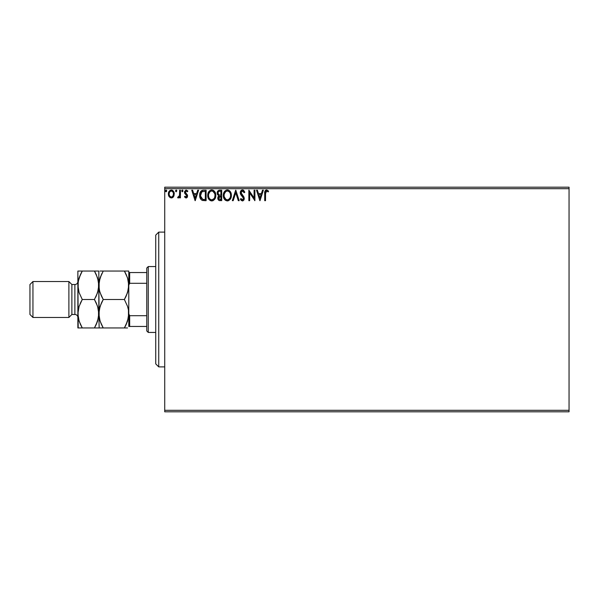 <?xml version="1.0" encoding="UTF-8"?>
<svg xmlns="http://www.w3.org/2000/svg" width="599" height="599" viewBox="0 0 599 599"><rect width="100%" height="100%" fill="white"/><g stroke="black" fill="none" stroke-linecap="round" stroke-linejoin="round"><path stroke-width="0.9" d="M164.725 411.812L569.05 411.812L164.725 411.812L164.725 188.685L569.05 188.685L569.05 410.315L164.725 410.315L164.725 411.812M173.485 196.712L174.264 193.994C174.287 191.815 173.298 190.504 171.307 190.048C169.315 190.504 168.334 191.822 168.356 193.994L169.135 196.712L171.307 197.977L173.485 196.712L174.227 193.312L172.609 190.415L170.011 190.415L168.753 191.994L168.394 194.712L170.064 197.633L171.958 197.895L173.283 196.974M179.64 190.183L180.449 190.183L179.64 190.183L179.46 195.648L177.626 197.715L178.719 197.857L179.64 196.712L179.64 197.842L180.449 197.842L180.449 190.183L180.449 197.842L180.449 190.183L179.64 190.183L179.513 195.386L177.626 197.715L178.24 197.977L179.64 196.712L179.64 197.842L180.449 197.842L179.64 197.842M185.338 191.83L185.48 192.953L187.315 194.787L187.569 195.97L186.034 197.977L184.477 196.884L186.386 197.932L187.397 196.951L187.509 195.364L185.301 192.002L186.057 191.014L187.375 191.792L187.839 191.088L185.99 190.063L184.574 191.493L184.747 193.447L186.753 195.821L186.326 196.936L184.956 196.232L184.477 196.884L185.915 197.969M203.682 190.183L201.676 190.617L200.328 192.159L199.714 194.368L199.894 197.311L200.897 199.392L202.035 200.291L206.116 200.665L206.116 190.183L203.682 190.183C200.882 190.564 199.549 192.264 199.669 195.289C199.542 197.438 200.336 199.108 202.035 200.291L206.116 200.665L206.116 190.183L206.116 200.665L204.529 200.665M219.608 190.183L221.705 190.183L218.815 190.31L217.474 191.583L217.325 194.301L218.792 195.836L218.036 196.831L217.841 198.576L218.77 200.313L221.705 200.665L221.705 190.183L221.705 200.665L221.705 190.183L219.608 190.183C217.976 190.437 217.145 191.425 217.138 193.155L218.792 195.836L217.811 198.067C217.819 199.722 218.628 200.583 220.222 200.665L219.968 200.658M233.198 200.665L232.322 200.665L235.684 190.183L232.322 200.665L233.198 200.665L235.751 192.713L238.297 200.665L239.181 200.665L235.819 190.183L239.181 200.665L235.819 190.183L232.322 200.665L233.198 200.665L235.751 192.713L238.297 200.665L239.181 200.665L238.297 200.665M254.096 190.183L254.096 197.984L248.855 190.183L248.855 200.665L249.663 200.665L249.663 192.848L254.904 200.665L254.904 190.183L254.096 190.183L254.904 190.183L254.096 190.183L254.096 197.984L248.855 190.183L248.855 200.665L249.663 200.665L249.663 192.848L254.904 200.665L254.904 190.183L254.732 200.665M265.522 193.694L265.934 191.343L266.914 191.029L268.202 191.927L268.607 191.126L266.63 189.913L264.915 191.261L264.713 200.665L265.522 200.665L265.522 193.694L266.637 190.991L268.202 191.927L268.607 191.126L266.63 189.913C265.028 190.46 264.391 191.68 264.713 193.589L264.713 200.665L265.522 200.665L265.559 192.474M262.489 190.183L263.365 190.183L260.011 200.665L263.365 190.183L262.489 190.183L261.411 193.544L258.469 193.544L257.39 190.183L256.514 190.183L259.876 200.665L263.365 190.183L262.489 190.183L261.411 193.544L258.469 193.544L257.39 190.183L256.514 190.183L259.876 200.665L256.514 190.183L257.39 190.183M242.468 189.913L240.813 190.871L240.251 192.751L240.768 194.615L243.449 198.164L242.655 199.834L241.726 199.572L241.015 198.516L240.386 199.16L241.165 200.343L242.408 200.935L243.838 200.111L244.257 198.074L241.322 193.791L241.18 192.047L242.528 190.991L244.167 192.736L244.819 192.204L243.673 190.37L242.468 189.913C241.008 190.235 240.266 191.178 240.251 192.751L243.479 198.531L242.423 199.856L241.015 198.516L240.386 199.16L242.408 200.935L244.287 198.486L243.868 196.891L241.06 192.766L242.528 190.991L244.167 192.736L244.819 192.204L242.468 189.913M231.386 195.379L230.847 192.623L229.829 191.051L228.271 190.048L226.407 190.048L224.85 191.074L223.539 193.559L223.539 197.311L225.598 200.41L228.331 200.785L230.443 198.988L231.386 195.379C231.424 192.391 230.076 190.572 227.335 189.913C224.61 190.594 223.27 192.436 223.322 195.431C223.27 198.456 224.625 200.291 227.403 200.935C230.113 200.223 231.439 198.366 231.386 195.379M215.797 195.379L215.258 192.623L214.24 191.051L212.675 190.048L210.818 190.048L209.261 191.074L207.95 193.559L207.95 197.311L210.009 200.41L212.742 200.785L214.854 198.988L215.797 195.379C215.835 192.391 214.479 190.572 211.747 189.913C209.021 190.594 207.681 192.436 207.733 195.431C207.681 198.456 209.036 200.291 211.814 200.935C214.524 200.223 215.85 198.366 215.797 195.379M197.715 190.183L198.591 190.183L195.229 200.665L198.591 190.183L197.715 190.183L196.637 193.544L193.694 193.544L192.616 190.183L191.74 190.183L195.094 200.665L198.591 190.183L197.715 190.183L196.637 193.544L193.694 193.544L192.616 190.183L191.74 190.183L195.094 200.665L191.74 190.183L192.616 190.183M183.002 190.924L182.433 190.055L181.669 190.767L182.178 191.777L182.995 191.074L182.328 191.792L183.002 190.924L182.328 190.048L181.662 190.924L182.328 191.792L181.662 190.924L182.328 190.048L183.002 190.924M175.485 191.074L176.151 190.048L175.477 190.924L176.151 190.048L176.817 190.924L176.435 190.13L175.485 190.767L175.994 191.777L176.817 190.924L176.151 191.792L176.817 190.924L176.151 191.792L175.477 190.924L176.226 191.785M165.399 190.924L166.065 190.048L165.399 190.924L166.065 191.792L165.399 190.924L166.065 190.048L166.739 190.924L166.065 191.792L166.739 190.924L166.17 190.055L165.436 190.617L165.564 191.5L166.222 191.777L166.732 191.074M569.05 187.188L164.725 187.188L164.725 410.315L569.05 410.315L569.05 411.812L569.05 188.685L164.725 188.685L164.725 187.188L569.05 187.188L569.05 188.685L569.05 187.188M265.522 200.665L264.713 200.665M264.758 192.189L264.721 192.885M265.23 190.639L265.784 190.123M268.607 191.126L267.955 191.717M268.202 191.927L266.54 190.999M267.169 191.141L266.637 190.991M266.248 191.088L265.851 191.455M265.664 191.852L265.567 192.391M259.944 198.134L258.813 194.615L261.067 194.615L259.944 198.134L258.813 194.615L261.067 194.615L259.944 198.134M249.663 200.665L248.855 200.665L249.034 190.183M242.692 189.928L243.306 190.123M244.819 192.204L244.167 192.736L243.905 192.167M242.835 191.036L241.644 191.336M241.09 192.406L241.127 193.297M241.322 193.799L241.786 194.495M242.288 195.079L243.875 196.891M244.175 199.347L243.838 200.111M243.082 200.785L242.685 200.912M240.386 199.16L241.142 198.741M241.936 199.722L242.655 199.834M243.419 198.988L243.449 198.172M243.479 198.531L242.752 196.906M242.992 197.176L242.505 196.644M241.337 195.409L241.045 195.027M240.558 194.181L240.394 193.717M240.379 193.679L240.296 193.29M240.82 190.864L241.262 190.37M241.517 190.183L241.974 189.98M231.326 196.322L227.403 200.935M226.916 200.905L223.322 195.431M223.539 193.559L224.85 191.074M223.929 192.474L224.273 191.845M227.822 189.95L228.271 190.048M229.222 190.512L230.413 191.8M229.844 191.066L230.405 191.792M230.855 192.638L231.042 193.125M230.847 192.623L231.162 193.522M231.266 194.031L231.326 194.428M224.872 199.804L225.598 200.41M230.286 197.281L230.465 196.592M227.807 199.819L227.365 199.856C225.164 199.302 224.086 197.827 224.123 195.431L224.168 196.187L224.123 195.431C224.071 193.013 225.157 191.53 227.365 190.991C229.544 191.53 230.615 192.998 230.578 195.379L230.533 194.63L230.578 195.379C230.622 197.782 229.552 199.28 227.365 199.856L227.553 199.849M224.647 197.887L225.029 198.516M224.677 197.947L224.303 196.944M225.217 198.756L225.636 199.182L225.217 198.756M226.991 199.826L226.123 199.519M224.303 193.904L225.666 191.62M225.104 192.204L224.603 193.043M224.168 194.668L224.303 193.919M230.113 193.08L230.338 193.657M229.365 191.927L229.806 192.511M230.57 195.761L230.533 196.143M219.721 200.635L219.017 200.455M218.403 199.969L218.126 199.534M217.946 199.07L217.841 198.576M217.811 198.067L217.864 197.438M219.683 195.117L220.492 195.154L219.212 195.034L217.946 193.155C218.021 191.875 218.695 191.238 219.975 191.261L220.904 191.261L220.904 195.154L219.361 195.072M218.111 194.016L217.984 193.619M218.964 199.19L218.762 197.206L219.863 196.277M218.695 197.438L218.613 198.052L220.904 196.232L220.904 199.587L220.065 199.587L218.613 198.052L218.942 199.153M218.927 194.915L218.276 194.331M217.984 192.698L218.762 191.493M218.762 197.206L219.099 196.659M220.492 196.232L220.904 196.232L220.904 199.587L220.065 199.587M215.745 196.292L215.67 196.772M215.573 197.236L215.453 197.655M215.326 198.022L215.123 198.501M215.108 198.524L213.094 200.65M211.342 200.905L210.009 200.41M209.298 199.819L208.257 198.209M208.692 199.033L208.265 198.224M208.167 197.999L207.95 197.318M207.733 195.431L207.741 195.903M207.995 193.387L207.831 194.151M208.34 192.474L208.138 192.953M208.699 191.815L209.253 191.081M210.826 190.048L211.282 189.943M213.626 190.512L214.232 191.044M215.266 192.638L215.453 193.125M213.768 191.927L212.877 191.238L214.749 193.657M214.697 197.281L214.989 195.379C215.034 197.782 213.963 199.28 211.776 199.856L211.402 199.826L211.776 199.856C209.575 199.302 208.497 197.827 208.534 195.431C208.482 193.013 209.568 191.53 211.776 190.991C213.955 191.53 215.026 192.998 214.989 195.379L214.876 196.592M213.985 198.643L211.964 199.849M209.058 197.887L209.44 198.516M208.534 195.431L208.579 194.668L208.534 195.431M209.088 197.947L208.714 196.944M209.628 198.756L210.047 199.182L209.628 198.756M211.402 199.826L210.534 199.519M208.714 193.904L210.077 191.62M209.515 192.204L209.014 193.043M214.989 195.379L214.944 194.63L214.989 195.379M214.524 193.08L214.217 192.511M212.727 199.662L213.813 198.853M203.263 200.598L202.679 200.5M200.163 198.142L200.014 197.73M199.677 194.817L199.714 194.368M199.864 193.462L199.984 193.013M201.047 191.111L201.481 190.737M202.245 190.37L202.739 190.257M202.762 190.25L203.218 190.197M201.159 198.134L202.739 199.392L200.493 195.888L201.811 191.807L205.315 191.261L205.315 199.587L202.462 199.295L200.89 197.61M201.099 192.616L201.811 191.807M204.192 199.579L203.608 199.542M200.553 194.196L200.643 193.762M195.169 198.134L194.039 194.615L196.292 194.615L195.169 198.134L194.039 194.615L196.292 194.615L195.169 198.134M184.956 196.232L184.477 196.884L184.956 196.232L185.99 197.034L184.956 196.232M186.723 196.345L185.99 197.034L186.768 196.008L186.207 194.877M186.574 195.311L185.99 194.69M184.477 192.264L184.747 193.447L184.477 192.264L186.184 190.048L187.839 191.088L187.375 191.792L187.532 190.677M185.286 192.219L185.48 192.953L185.286 192.219L186.274 190.991L187.375 191.792L186.162 190.999M185.855 191.103L185.301 192.002M186.094 193.559L187.315 194.787L187.569 195.97L187.435 195.064M187.487 196.667L187.015 197.55M187.21 197.311L186.708 197.797M181.662 190.924L182.253 190.055M182.328 190.048L182.83 190.347M178.846 197.775L179.4 197.168M178.24 197.977L177.626 197.715L178.24 197.977L177.626 197.715L178.008 196.899L178.599 196.996M179.296 196.158L179.565 195.064M179.595 194.735L179.625 194.076L179.595 194.735M179.64 193.282L179.64 192.758M176.81 190.767L176.069 190.055M173.066 197.221L172.557 197.633L173.074 197.221M168.776 196.075L168.551 195.469M168.783 196.09L168.394 194.705M168.776 191.942L169.068 191.403M171.651 190.07L171.134 190.055M172.864 190.594L171.988 190.138M173.545 191.395L173.8 191.845M174.084 195.409L173.673 196.405M171.307 190.991L171.816 191.066L171.307 190.991C172.782 191.366 173.493 192.361 173.463 193.986C173.493 195.611 172.782 196.629 171.307 197.034L171.307 197.034C169.846 196.629 169.128 195.611 169.158 193.986L169.277 192.975L169.158 193.986C169.12 192.361 169.839 191.366 171.307 190.991L172.819 191.815M172.954 192.032L173.433 193.477M171.179 197.034L171.307 197.034C172.782 196.629 173.493 195.611 173.463 193.986L172.954 195.955L171.816 196.959M171.052 197.019L169.667 195.955L169.188 194.495M170.603 191.141L169.659 192.032L170.805 191.066M173.433 194.503L173.463 193.986M166.732 190.767L165.99 190.055M166.065 190.048L166.574 190.347M228.788 191.425L229.35 191.912M230.398 193.889L230.533 194.63M224.303 196.936L224.168 196.187M219.975 191.261L220.904 191.261L220.904 195.154L220.492 195.154M208.579 194.668L208.714 193.919M214.809 193.889L214.944 194.63M208.714 196.936L208.579 196.187M204.446 191.261L205.315 191.261L205.315 199.587L204.783 199.587M200.672 196.966L200.568 196.472M202.417 191.478L202.814 191.373M169.158 193.986L169.188 193.477M169.277 192.975L169.659 192.032M171.816 191.066L172.272 191.291M173.343 195.004L172.954 195.955M170.805 196.951L170.348 196.719M158.735 366.887L155.74 363.893L155.74 235.108L158.735 232.113L164.725 232.113L158.735 232.113L158.735 366.887L164.725 366.887L158.735 366.887L158.735 232.113L155.74 235.108L155.74 363.893L158.735 366.887M146.755 315.695L146.755 330.947L148.252 332.445L148.252 266.555L146.755 268.053L146.755 315.695L146.755 268.053L148.252 266.555L148.252 332.445L155.74 332.445L148.252 332.445L146.755 330.947L146.755 315.695L129.684 315.695L128.785 313.876L128.785 326.455L146.755 326.455L129.684 326.455L129.684 315.695L129.684 326.455L128.785 326.455L128.785 313.876L129.684 315.695L146.755 315.695M155.74 266.555L148.252 266.555L155.74 266.555M128.785 272.545L146.755 272.545L129.684 272.545L129.684 283.305L128.785 285.124L129.684 283.305L146.755 283.305L129.684 283.305L129.684 272.545L128.785 272.545L128.785 285.124L128.785 271.048L124.382 271.048L127.55 277.921L128.785 285.274L127.557 292.582L124.382 299.5L127.55 306.374L128.463 309.99L128.785 313.726L127.557 321.034L124.382 327.952L103.238 327.952L100.07 321.079L98.835 313.726L100.063 306.418L103.238 299.5L124.382 299.5L103.238 299.5L100.07 292.626L99.157 289.01L98.835 285.274L100.063 277.966L103.238 271.048L124.382 271.048L100.108 271.048M68.885 317.47L71.88 314.475L71.88 284.525L68.885 281.53L68.885 317.47L68.885 281.53L32.945 281.53L29.95 284.525L29.95 314.475L32.945 317.47L32.945 281.53L32.945 317.47L68.885 317.47L32.945 317.47L29.95 314.475L29.95 284.525L32.945 281.53L68.885 281.53L71.88 284.525L71.88 314.475L74.875 314.475A2.995 2.995 0 0 1 77.87 317.47A2.995 2.995 0 0 0 74.875 314.475L74.875 284.525L71.88 284.525L74.875 284.525A2.995 2.995 0 0 0 77.87 281.53A2.995 2.995 0 0 1 74.875 284.525L74.875 314.475L71.88 314.475L68.885 317.47M128.471 271.048L127.55 271.048L128.471 271.048M128.021 291.024L128.785 285.274L128.463 281.567L128.471 288.958L126.524 295.292M128.051 279.643L128.785 285.274L128.785 313.726L128.463 310.02L128.471 317.41L126.157 324.553L127.55 321.079L124.382 327.952L126.157 324.561M126.284 274.709L127.999 279.433M103.238 271.048L101.463 271.048L103.238 271.048L100.07 277.943L102.01 273.316M99.599 279.523L99.157 281.567M99.591 279.553L98.835 285.274L99.157 288.98L99.149 281.59L101.463 274.447M99.569 290.904L98.835 285.274L99.149 317.41L99.149 310.042L101.096 303.708M101.336 295.839L99.636 291.166M124.382 299.5L126.157 296.108L124.382 299.5L127.55 306.374L128.463 309.99L128.463 317.433M128.021 291.017L128.463 288.98M103.238 299.5L101.463 302.892L103.238 299.5L101.358 295.876M99.599 307.976L99.157 310.02M99.569 319.357L98.835 313.726L99.149 327.952L98.835 313.726L97.607 321.034L94.432 327.952L98.513 327.952M101.336 324.291L99.621 319.567M128.785 325.789L128.785 326.455M98.835 327.952L127.512 327.952M102.422 326.485L103.208 327.952M101.351 324.306L103.238 327.952L101.471 327.952M99.599 307.983L98.835 313.726L98.835 285.274L97.607 292.582L94.432 299.5L97.6 306.374L98.835 313.726L98.513 310.012L98.521 317.41L96.207 324.553L97.6 321.079L94.432 327.952L95.66 325.684M102.04 301.701L101.463 302.884M98.513 271.048L96.199 271.048L98.835 271.048L98.835 285.274L98.835 271.048L94.432 271.048L97.6 277.921L98.835 285.274L98.521 281.59L98.521 288.958L96.574 295.292M101.463 271.048L100.07 271.048M124.382 327.952L126.157 327.952L124.382 327.952L125.61 325.684M125.58 297.299L126.157 296.116M125.198 272.515L124.412 271.048M126.269 274.694L124.382 271.048L126.149 271.048M126.157 327.952L127.55 327.952M128.785 310.387L128.785 288.613M128.785 273.211L128.785 271.048M96.319 274.694L98.513 281.537L98.513 288.988M95.248 272.515L94.462 271.048M98.071 291.017L98.513 289.01L98.071 291.024M95.63 297.299L96.207 296.108M98.034 307.834L98.835 313.726L98.513 317.44M96.312 303.124L98.101 308.096M81.457 326.485L82.273 327.952L96.207 327.952L82.243 327.952M78.192 327.952L77.87 271.048L77.87 327.952L82.273 327.952L79.105 321.079L77.87 313.726L79.098 306.418L82.273 299.5L79.105 292.626L78.192 289.01L78.184 281.59L79.098 277.966L82.273 271.048L78.192 271.048M78.656 319.567L77.87 313.726L78.184 310.042L79.098 306.418L82.273 299.5L79.105 292.626L77.87 285.274L78.192 288.988L78.184 281.59L80.498 274.447L79.105 277.921L82.273 271.048L81.045 273.316M80.386 324.306L78.604 319.357M78.626 279.553L77.87 285.274M96.199 271.048L80.498 271.048L82.273 271.048L80.498 274.439M78.634 307.983L77.87 313.726M81.075 301.701L80.131 303.708M96.334 274.709L94.432 271.048L82.273 271.048M78.634 279.523L78.192 281.56M80.498 271.048L79.105 271.048M94.432 299.5L82.273 299.5L94.432 299.5L96.334 303.161M80.506 327.952L82.273 327.952L80.371 324.291M96.207 327.952L97.6 327.952M82.273 299.5L80.498 302.892M78.634 307.976L78.192 310.012M94.432 327.952L96.207 324.561"/></g></svg>

